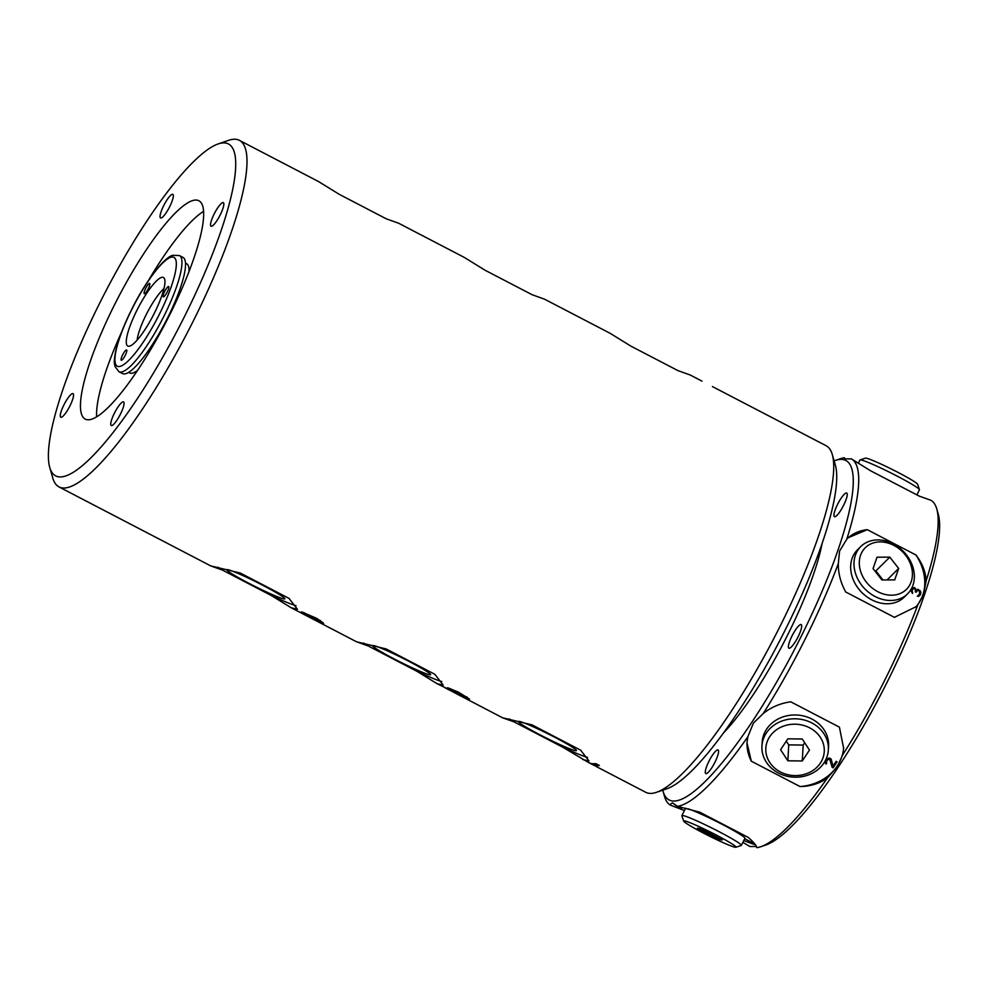 <?xml version="1.0" encoding="UTF-8"?>
<svg xmlns="http://www.w3.org/2000/svg" width="988" height="988" viewBox="0 0 988 988"><rect width="100%" height="100%" fill="white"/><g stroke="black" fill="none" stroke-linecap="round" stroke-linejoin="round"><path stroke-width="1.48" d="M843.666 747.545A48.4 42.496 3.3 0 1 837.281 765.984A48.4 42.496 3.3 0 1 800.033 786.547C810.444 786.374 819.534 783.546 827.314 778.087L837.231 766.713L842.702 754.881A195.352 42.62 -62.5 0 0 884.532 680.621A195.352 42.62 -62.5 0 0 917.778 604.94L923.372 594.702L926.213 580.611A195.352 42.62 -62.5 0 0 936.748 508.882A195.352 42.62 -62.5 0 0 930.844 500.249L919.371 496.174L870.663 470.819L851.384 458.889A195.352 42.62 117.5 0 1 846.753 539.25L839.565 551.069L838.318 563.592C838.157 573.238 840.627 582.698 845.703 591.985L894.412 617.339L916.185 606.632L917.778 604.94M838.318 563.592A195.352 42.62 117.5 0 1 805.072 639.261A195.352 42.62 117.5 0 1 763.242 713.534L753.424 723.08L747.854 736.727A195.352 42.62 117.5 0 1 677.41 806.307L672.618 802.911L670.84 803.824L670.457 805.171A195.352 42.62 117.5 0 1 664.566 796.526L663.084 791.376A191.363 41.743 117.5 0 1 662.763 790.165M842.702 754.881L843.629 748.287L839.417 727.156L790.709 701.801C780.224 703.308 771.072 707.21 763.242 713.534M742.877 842.356L749.917 846.518L756.425 846.531L756.87 847.667A195.352 42.62 -62.5 0 0 760.921 846.679A195.352 42.62 -62.5 0 0 827.314 778.087M760.921 846.679L766.009 844.938A191.363 41.743 -62.5 0 0 887.088 682.263A191.363 41.743 -62.5 0 0 938.23 514.044L936.748 508.882M926.213 580.611C925.62 571.706 922.212 563.172 915.975 555.021L867.266 529.679L848.161 537.744L846.753 539.25M915.975 555.021A48.4 39.112 -134.6 0 1 922.743 595.319A48.4 39.112 -134.6 0 1 915.456 607.324M847.519 538.411A48.4 39.112 -134.6 0 1 867.266 529.679M860.807 546.537L857.473 549.847A33.259 26.874 45.4 0 0 871.737 599.815A33.259 26.874 45.4 0 0 904.205 597.172L907.552 593.862A33.259 26.874 -134.6 0 1 875.072 596.505A33.259 26.874 -134.6 0 1 860.807 546.537A33.259 26.874 -134.6 0 1 893.288 543.894A33.259 26.874 -134.6 0 1 907.552 593.862M920.495 591.046L917.877 589.268L916.469 589.984L914.542 587.527L912.035 588.095L911.072 590.898L912.48 593.492L912.22 590.256L913.53 588.453L915.296 589.367L915.345 591.886L916.135 592.294L917.506 590.318L919.532 591.157L919.408 594.208L917.321 596.221L918.679 596.307L920.322 594.887L920.495 591.046L917.815 589.317L916.419 590.034L914.493 587.588L912.023 588.107M834.131 460.902A191.363 41.743 117.5 0 1 835.305 460.47L840.38 458.728A195.352 42.62 117.5 0 1 844.431 457.753L844.888 458.889L851.384 458.889M844.826 458.877L844.431 457.753L844.888 458.889M835.305 460.47A191.363 41.743 117.5 0 1 800.725 637.322A191.363 41.743 117.5 0 1 663.084 791.376M747.854 736.727L746.965 742.704L751.325 761.205A48.4 42.496 3.3 0 1 747.014 741.988M751.325 761.205L800.033 786.547M828.352 749.904L828.574 746.101A33.259 29.195 -176.7 0 0 812 719.103A33.259 29.195 -176.7 0 0 762.168 742.26L761.946 746.076A33.259 29.195 3.3 0 1 811.778 722.92A33.259 29.195 3.3 0 1 828.352 749.904A33.259 29.195 3.3 0 1 778.532 773.073A33.259 29.195 3.3 0 1 761.946 746.076M832.131 767.355L833.106 767.861L837.095 761.847L836.12 761.34L833.02 766.021L831.106 758.957L829.142 757.932L826.227 759.562L825.202 761.501L825.486 763.452L826.166 764.02L826.721 763.193L826.289 761.847L827.845 759.5L829.772 759.377L832.131 767.355L833.106 767.8L837.071 761.834M756.87 847.667C756.586 845.716 753.782 842.332 748.447 837.515L699.739 812.161L677.41 806.307M755.412 844.802A48.4 3.372 26.6 0 1 743.828 840.467M670.457 805.171L684.425 810.543M916.889 494.877L919.42 489.801A33.259 2.322 -153.4 0 0 919.42 489.628A33.259 2.322 -153.4 0 0 897.203 476.142A33.259 2.322 -153.4 0 0 860.091 459.914A33.259 2.322 -153.4 0 0 859.943 460.025L858.436 463.051M919.42 489.628L917.63 484.305A29.27 2.038 -153.4 0 0 898.08 472.437A29.27 2.038 -153.4 0 0 865.426 458.16L860.091 459.914M681.93 809.246A48.4 3.372 26.6 0 1 672.655 802.911M683.671 821.114A29.27 2.038 26.6 0 1 716.461 835.144A29.27 2.038 26.6 0 1 735.875 847.259A29.27 2.038 26.6 0 1 703.221 832.97A29.27 2.038 26.6 0 1 683.671 821.114L681.881 815.792A33.259 2.322 26.6 0 1 681.881 815.606A33.259 2.322 26.6 0 1 719.14 831.723A33.259 2.322 26.6 0 1 741.358 845.382L744.927 838.269A33.259 2.322 -153.4 0 0 722.71 824.61A33.259 2.322 -153.4 0 0 688.191 808.851M686.401 808.394A33.259 2.322 -153.4 0 0 685.45 808.48L681.881 815.606M754.671 843.826L745.705 839.257L754.82 843.999M741.358 845.382A33.259 2.322 26.6 0 1 741.21 845.493L735.875 847.259M697.38 828.154L706.581 833.526L719.029 839.417L722.302 839.961L700.653 828.685L697.38 828.154M707.396 831.884L706.581 833.526M719.56 838.367L719.029 839.417M746.187 839.405L746.842 839.8M780.409 771.961A29.27 25.688 3.3 0 1 769.701 736.715A29.27 25.688 3.3 0 1 809.666 727.835A29.27 25.688 3.3 0 1 820.373 763.082A29.27 25.688 3.3 0 1 780.409 771.961M780.606 749.707L787.831 760.785L802.256 760.982L809.481 750.09L802.256 739.012L787.831 738.826L780.606 749.707M804.701 742.766L803.182 745.076L788.745 744.89L786.3 741.136M788.745 744.89L787.831 760.785M803.182 745.076L802.256 760.982M830.328 760.118L832.131 767.293M829.772 759.377L830.34 760.056M828.562 759.204L829.377 759.117M827.845 759.5L828.574 759.142M827.092 760.241L827.845 759.439M826.647 760.908L827.092 760.167M826.289 761.847L826.647 760.846M826.166 764.02L826.697 763.156M825.486 763.452L826.166 763.959M825.153 762.304L825.499 763.391M833.934 514.884A13.301 2.902 -62.5 0 0 834.44 516.662A13.301 2.902 -62.5 0 0 841.714 508.808A13.301 2.902 -62.5 0 0 847.235 494.827A13.301 2.902 -62.5 0 0 846.728 493.061A13.301 2.902 -62.5 0 0 839.454 500.904A13.301 2.902 -62.5 0 0 833.934 514.884M792.043 635.889A13.301 2.902 -62.5 0 0 788.906 648.19A13.301 2.902 -62.5 0 0 798.057 636.877A13.301 2.902 -62.5 0 0 801.194 624.589A13.301 2.902 -62.5 0 0 792.043 635.889M715.584 751.238A13.301 2.902 -62.5 0 0 707.68 763.934A13.301 2.902 -62.5 0 0 705.79 773.555A13.301 2.902 -62.5 0 0 708.297 772.283A13.301 2.902 -62.5 0 0 716.201 759.574A13.301 2.902 -62.5 0 0 718.078 749.954A13.301 2.902 -62.5 0 0 715.584 751.238M723.426 733.034A133.034 29.023 -62.5 0 0 787.535 635.16A133.034 29.023 -62.5 0 0 822.152 543.363M163.959 288.57A33.259 7.249 -62.5 0 0 146.162 314.74A33.259 7.249 -62.5 0 0 137.134 340.107M154.35 313.208A38.631 8.423 -62.5 0 0 164.28 278.295A38.631 8.423 -62.5 0 0 136.887 310.343A38.631 8.423 -62.5 0 0 128.897 346.269A38.631 8.423 -62.5 0 0 154.35 313.208M147.126 285.804A5.792 1.26 -62.5 0 0 144.297 293.695A5.792 1.26 -62.5 0 0 146.804 291.337A5.792 1.26 -62.5 0 0 149.633 283.433A5.792 1.26 -62.5 0 0 147.126 285.804M168.392 289.286A5.792 1.26 -62.5 0 0 168.639 286.545A5.792 1.26 -62.5 0 0 166.231 288.755A5.792 1.26 -62.5 0 0 163.551 294.078A5.792 1.26 -62.5 0 0 163.304 296.82A5.792 1.26 -62.5 0 0 165.712 294.597A5.792 1.26 -62.5 0 0 168.392 289.286M121.351 360.25A5.792 1.26 -62.5 0 0 125.155 355.482A5.792 1.26 -62.5 0 0 126.612 349.962A5.792 1.26 -62.5 0 0 126.526 349.925A5.792 1.26 -62.5 0 0 122.722 354.692A5.792 1.26 -62.5 0 0 121.265 360.225A5.792 1.26 -62.5 0 0 121.351 360.25M167.565 317.926A65.48 14.289 -62.5 0 0 182.99 257.411L179.421 255.559A65.48 14.289 117.5 0 1 163.996 316.061A65.48 14.289 117.5 0 1 118.968 371.723L122.537 373.575A65.48 14.289 -62.5 0 0 167.565 317.926M128.625 372.365L129.737 372.945A61.589 13.437 -62.5 0 0 137.628 370.302M188.98 271.651A61.589 13.437 -62.5 0 0 186.609 263.673L185.497 263.092M96.651 416.85A123.08 26.849 117.5 0 1 121.783 331.684M148.249 280.839A123.08 26.849 117.5 0 1 203.577 211.383M114.238 305.366A123.08 26.849 -62.5 0 0 85.227 419.097A123.08 26.849 -62.5 0 0 169.874 314.48A123.08 26.849 -62.5 0 0 198.872 200.749A123.08 26.849 -62.5 0 0 114.238 305.366M184.336 316.852A187.103 40.817 117.5 0 1 49.758 467.485A187.103 40.817 117.5 0 1 99.763 302.995A187.103 40.817 117.5 0 1 218.163 143.939A187.103 40.817 117.5 0 1 184.336 316.852M115.324 422.432A13.301 2.902 -62.5 0 0 122.302 410.008A13.301 2.902 -62.5 0 0 123.549 401.894A13.301 2.902 -62.5 0 0 119.486 404.957A13.301 2.902 -62.5 0 0 112.508 417.381A13.301 2.902 -62.5 0 0 111.261 425.495A13.301 2.902 -62.5 0 0 115.324 422.432M223.523 206.381A13.301 2.902 -62.5 0 0 223.337 202.626A13.301 2.902 -62.5 0 0 216.928 209.048A13.301 2.902 -62.5 0 0 210.864 222.461A13.301 2.902 -62.5 0 0 211.049 226.227A13.301 2.902 -62.5 0 0 217.459 219.805A13.301 2.902 -62.5 0 0 223.523 206.381M168.775 197.415A13.301 2.902 -62.5 0 0 161.81 209.827A13.301 2.902 -62.5 0 0 160.562 217.953A13.301 2.902 -62.5 0 0 164.626 214.89A13.301 2.902 -62.5 0 0 171.591 202.466A13.301 2.902 -62.5 0 0 172.838 194.352A13.301 2.902 -62.5 0 0 168.775 197.415M60.589 413.466A13.301 2.902 -62.5 0 0 60.774 417.22A13.301 2.902 -62.5 0 0 67.184 410.798A13.301 2.902 -62.5 0 0 73.236 397.374A13.301 2.902 -62.5 0 0 73.05 393.619A13.301 2.902 -62.5 0 0 66.641 400.041A13.301 2.902 -62.5 0 0 60.589 413.466M218.163 143.939L228.648 140.333A195.352 42.62 117.5 0 1 239.38 140.345A195.352 42.62 117.5 0 1 193.352 320.878A195.352 42.62 117.5 0 1 59.008 486.923A195.352 42.62 117.5 0 1 52.833 478.143L49.758 467.485M582.797 759.55L589.021 761.044L580.66 750.176L531.952 724.834L502.559 717.782L514.143 721.907L562.851 747.261L588.737 762.637A195.352 42.62 117.5 0 0 595.752 763.588L599.346 765.453A195.352 42.62 -62.5 0 1 592.924 764.798L597.555 767.046A195.352 42.62 117.5 0 1 596.382 766.602L645.744 792.302A195.352 42.62 -62.5 0 0 656.477 792.314A195.352 42.62 -62.5 0 0 780.088 626.256A195.352 42.62 -62.5 0 0 832.291 454.517A195.352 42.62 -62.5 0 0 826.129 445.736L712.422 386.58M368.351 646.029L417.06 671.383L437.005 683.659L443.229 685.166L434.868 674.298L386.16 648.943L356.668 641.817L368.351 646.029A48.4 3.372 26.6 0 1 363.572 643.04M222.559 570.15L271.268 595.505L291.213 607.781L297.437 609.275L289.076 598.419L240.356 573.065L210.864 565.939L222.559 570.15A48.4 3.372 26.6 0 1 217.78 567.161M594.27 765.515L591.824 764.23L593.245 764.169M589.268 762.884L591.824 764.23M502.559 717.782L447.564 689.081A195.352 42.62 117.5 0 0 447.86 689.192L457.481 693.885A195.352 42.62 117.5 0 0 458.111 693.996L450.281 689.414A195.352 42.62 117.5 0 0 450.973 689.426L469.559 699.109L458.346 692.069L447.972 687.87A195.352 42.62 117.5 0 1 447.28 687.858L450.602 690.204L444.859 687.636A195.352 42.62 117.5 0 1 444.575 687.525L449.318 690.056M460.84 696.071L458.16 694.663M437.005 683.659L446.551 688.34M291.213 607.781L298.351 611.498A195.352 42.62 117.5 0 0 298.524 611.584L315.913 620.637A195.352 42.62 117.5 0 0 318.284 621.44L301.155 611.955A195.352 42.62 117.5 0 0 301.834 611.992L316.753 618.377L323.595 623.23L312.233 616.611L304.662 613.548A195.352 42.62 117.5 0 1 304.316 613.536L322.088 623.132A195.352 42.62 -62.5 0 1 318.741 622.119L356.767 641.904M316.271 620.81L318.235 621.823A195.352 42.62 -62.5 0 0 318.741 622.119M239.38 140.345L318.457 181.508L339.353 194.389L386.333 218.842L398.695 223.263L464.249 257.386L485.145 270.28L532.124 294.72L544.487 299.154L556.429 305.366A195.352 42.62 117.5 0 1 556.936 305.65L562.098 308.318M562.036 308.281L610.041 333.265L630.949 346.158L677.916 370.599L690.279 375.032L701.999 381.146M411.28 229.834L420.246 234.514M656.477 792.314L666.974 788.72A187.103 40.817 -62.5 0 0 785.361 629.665A187.103 40.817 -62.5 0 0 835.366 465.175L832.291 454.517M441.834 681.584A48.4 3.372 26.6 0 1 417.06 671.383M429.706 674.792A32.456 2.26 -153.4 0 0 430.644 674.668A32.456 2.26 -153.4 0 0 405.599 659.638A32.456 2.26 -153.4 0 0 373.513 645.535A32.456 2.26 -153.4 0 0 372.6 645.609A32.456 2.26 -153.4 0 0 397.188 660.466A32.456 2.26 -153.4 0 0 429.706 674.792M296.042 605.706A48.4 3.372 26.6 0 1 271.268 595.505M283.914 598.913A32.456 2.26 -153.4 0 0 284.853 598.79A32.456 2.26 -153.4 0 0 259.807 583.76A32.456 2.26 -153.4 0 0 227.722 569.656A32.456 2.26 -153.4 0 0 226.808 569.718A32.456 2.26 -153.4 0 0 251.397 584.587A32.456 2.26 -153.4 0 0 283.914 598.913M587.625 757.463A48.4 3.372 26.6 0 1 562.851 747.261M514.143 721.907A48.4 3.372 26.6 0 1 509.363 718.918M575.498 750.67A32.456 2.26 -153.4 0 0 576.436 750.547A32.456 2.26 -153.4 0 0 551.39 735.529A32.456 2.26 -153.4 0 0 519.305 721.425A32.456 2.26 -153.4 0 0 518.391 721.487A32.456 2.26 -153.4 0 0 542.98 736.356A32.456 2.26 -153.4 0 0 575.498 750.67M592.924 764.798L593.38 763.885L597.666 764.576M450.553 688.648L450.281 689.414M466.558 697.54L466.916 696.836M447.922 688.698L448.293 687.957M302.686 613.326L303.155 612.387M320.001 621.353L320.408 620.526M304.316 613.536L304.65 612.856M877.838 591.701A29.27 23.65 -134.6 0 1 860.523 555.367A29.27 23.65 -134.6 0 1 893.868 545.401A29.27 23.65 -134.6 0 1 911.195 581.734A29.27 23.65 -134.6 0 1 877.838 591.701M873.059 568.631L881.901 579.968L894.708 579.894L898.66 568.471L889.805 557.133L877.011 557.207L873.059 568.631M874.825 570.903L875.874 570.891L889.805 557.133M887.051 579.944L898.66 568.471M875.874 570.891L882.951 579.968M920.705 591.775L920.446 591.096M920.853 592.677L920.655 591.837M920.816 593.479L920.804 592.738M920.322 594.887L920.754 593.541M916.938 590.639L916.382 591.59M916.098 592.281L916.321 591.651M912.961 588.774L912.455 589.552M912.22 590.256L912.406 589.601M912.109 591.232L912.159 590.305M912.319 591.96L912.048 591.281M912.455 593.467L912.727 592.677M159.488 314.048A61.355 13.387 117.5 0 1 118.214 366.499A61.355 13.387 117.5 0 1 131.762 309.503A61.355 13.387 117.5 0 1 173.024 257.053A61.355 13.387 117.5 0 1 159.488 314.048M179.421 255.559L172.814 255.312C164.675 256.794 145.36 281.432 131.639 309.516C123.549 325.793 118.19 339.884 115.547 351.79C113.484 363.831 114.522 363.127 114.966 366.449L118.968 371.723M59.008 486.923L210.963 566.013"/></g></svg>
